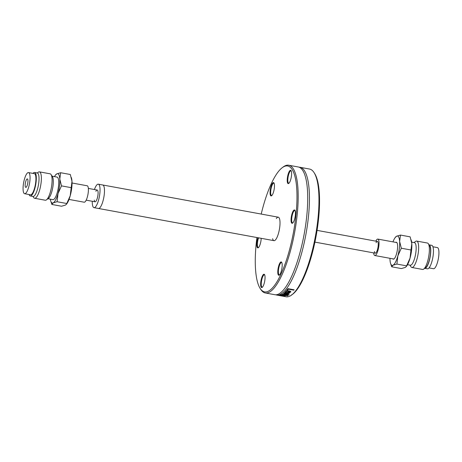 <?xml version="1.0" encoding="UTF-8"?>
<svg xmlns="http://www.w3.org/2000/svg" width="462" height="462" viewBox="0 0 462 462"><rect width="100%" height="100%" fill="white"/><g stroke="black" fill="none" stroke-linecap="round" stroke-linejoin="round"><path stroke-width="0.69" d="M276.316 218.549A11.937 3.292 100.4 0 1 278.286 217.192A11.937 3.292 100.4 0 1 279.637 227.887A11.937 3.292 100.4 0 1 274.954 240.379A11.937 3.292 100.4 0 1 273.978 240.667A11.937 3.292 100.4 0 1 272.62 238.698M260.083 288.305L260.735 289.345A64.934 17.92 -79.6 0 0 265.303 292.96A64.934 17.92 -79.6 0 0 270.611 291.383A64.934 17.92 -79.6 0 0 296.102 223.412A64.934 17.92 -79.6 0 0 288.733 165.223A64.934 17.92 -79.6 0 0 283.425 166.805A64.934 17.92 -79.6 0 0 283.177 166.984L282.201 167.723A63.993 17.66 100.4 0 1 282.444 167.544A63.993 17.66 100.4 0 1 293.434 232.502A63.993 17.66 100.4 0 1 260.083 288.305A63.993 17.66 100.4 0 1 256.907 237.537M261.215 214.062A63.993 17.66 100.4 0 1 282.201 167.723M261.359 278.967A6.768 1.865 -79.6 0 0 260.695 285.487A6.768 1.865 -79.6 0 0 262.208 287.376A6.768 1.865 -79.6 0 0 264.686 281.243A6.768 1.865 -79.6 0 0 264.547 274.63A6.768 1.865 -79.6 0 0 261.359 278.967M292.596 223.117A6.768 1.865 -79.6 0 0 292.625 223.1A6.768 1.865 -79.6 0 0 295.103 216.961A6.768 1.865 -79.6 0 0 294.964 210.349A6.768 1.865 -79.6 0 0 291.435 216.251A6.768 1.865 -79.6 0 0 292.596 223.117M274.428 184.708A6.768 1.865 -79.6 0 0 273.972 182.981A6.768 1.865 -79.6 0 0 270.437 188.923A6.768 1.865 -79.6 0 0 271.633 195.732A6.768 1.865 -79.6 0 0 274.428 184.708M257.969 237.734A6.768 1.865 -79.6 0 0 256.797 245.155A6.768 1.865 -79.6 0 0 258.35 247.707A6.768 1.865 -79.6 0 0 261.192 238.323M290.898 178.892A6.768 1.865 -79.6 0 0 291.106 170.674A6.768 1.865 -79.6 0 0 287.578 176.617A6.768 1.865 -79.6 0 0 288.767 183.426A6.768 1.865 -79.6 0 0 290.898 178.892M277.829 273.152A6.768 1.865 -79.6 0 0 279.343 275.075A6.768 1.865 -79.6 0 0 281.82 268.942A6.768 1.865 -79.6 0 0 281.681 262.324A6.768 1.865 -79.6 0 0 279.013 264.951A6.768 1.865 -79.6 0 0 277.829 273.152M288.733 165.223L298.261 166.973A64.934 17.92 100.4 0 1 304.331 173.591A64.934 17.92 100.4 0 1 304.175 234.072A64.934 17.92 100.4 0 1 282.854 290.673A64.934 17.92 100.4 0 1 280.139 293.127A64.934 17.92 100.4 0 1 274.832 294.71L265.303 292.96M291.684 294.923L291.083 295.414A64.934 17.92 100.4 0 1 286.088 296.777L276.559 295.027A64.934 17.92 100.4 0 1 275.71 294.791M291.222 295.16L293.081 293.913A63.993 17.66 -79.6 0 0 316.199 235.533A63.993 17.66 -79.6 0 0 314.743 173.695L314.091 172.655A64.934 17.92 100.4 0 1 315.454 236.03A64.934 17.92 100.4 0 1 291.713 294.964M287.762 294.531A64.934 17.92 100.4 0 1 287.699 294.571L283.425 293.428A64.934 17.92 -79.6 0 0 283.662 293.243L287.641 293.589L284.425 292.596A64.934 17.92 -79.6 0 0 284.667 292.377L289.738 292.844A64.934 17.92 100.4 0 1 289.46 293.11L285.568 292.712L288.814 293.699A64.934 17.92 100.4 0 1 288.594 293.884L284.604 293.526L287.959 294.386A64.934 17.92 100.4 0 1 287.762 294.531M299.116 167.209A64.934 17.92 100.4 0 1 299.994 167.29A64.934 17.92 100.4 0 1 307.363 225.479A64.934 17.92 100.4 0 1 281.872 293.445A64.934 17.92 100.4 0 1 276.559 295.027M299.994 167.29L309.523 169.04A64.934 17.92 100.4 0 1 314.091 172.655M287.82 295.726A64.934 17.92 100.4 0 1 287.549 295.853L282.016 294.363A64.934 17.92 -79.6 0 0 282.305 294.196L289.224 294.877A64.934 17.92 100.4 0 1 288.935 295.074L283.212 294.479L287.82 295.726M283.558 295.674L284.898 295.489A64.934 17.92 -79.6 0 0 284.91 295.484L285.712 295.634L284.684 295.923L280.093 295.154A64.934 17.92 -79.6 0 0 280.342 295.085L282.617 294.987L283.714 295.357L283.558 295.674M283.714 295.357L283.408 295.651L283.454 295.195M286.659 290.257A64.934 17.92 -79.6 0 0 287.924 288.652L294.138 289.795A64.934 17.92 100.4 0 1 293.849 290.182L288.369 289.177A64.934 17.92 100.4 0 1 287.399 290.39L286.659 290.257M285.655 291.256L288.877 290.789C290.633 291.274 291.216 291.707 290.621 292.088L289.645 292.475L287.439 292.284A64.934 17.92 -79.6 0 0 288.548 291.1L286.342 291.378L286.376 292.036A64.934 17.92 100.4 0 1 286.359 292.053L285.504 291.892L285.655 291.256M290.76 291.822L289.691 292.024M286.596 290.765L286.221 291.765M286.221 291.562L285.551 291.441L285.504 291.892L285.481 291.597M283.27 296.061L279.914 295.541A64.934 17.92 100.4 0 1 279.897 295.541L282.172 295.634L283.951 296.188L282.288 295.98A64.934 17.92 -79.6 0 0 282.299 295.98L283.333 296.038L283.379 295.582M289.645 292.475L289.68 292.146M288.317 291.978L287.82 291.892M288.548 291.1L288.583 290.737M285.551 291.441L285.528 291.147M286.388 290.927L286.267 291.308L286.388 290.927M289.992 291.949L289.143 291.21A64.934 17.92 100.4 0 1 288.3 292.128L289.992 291.949L289.992 291.089M290.038 291.499L289.992 291.072L290.038 291.499M288.3 292.128L288.346 291.678A64.466 17.793 100.4 0 0 289.12 290.835M289.143 291.21L289.183 290.852M289.46 293.11L289.489 292.821M293.849 290.182L293.896 289.749M287.399 290.39L287.445 289.934L286.994 289.853M288.369 289.177L288.409 288.744A64.466 17.793 100.4 0 1 287.445 289.934M283.443 295.305L283.044 295.23M281.346 294.848L281.485 295.299L283.033 295.351L281.485 295.299M282.784 295.536L283.062 295.079M280.832 295.178L280.867 294.866M262.456 287.145A6.295 1.738 100.4 0 1 262.156 287.179A6.295 1.738 100.4 0 1 261.908 279.187A6.295 1.738 100.4 0 1 264.426 274.798A6.295 1.738 100.4 0 1 264.697 274.936M279.597 274.844A6.295 1.738 100.4 0 1 279.291 274.878A6.295 1.738 100.4 0 1 278.424 272.921A6.295 1.738 100.4 0 1 279.267 266.072A6.295 1.738 100.4 0 1 281.566 262.491A6.295 1.738 100.4 0 1 281.837 262.63M292.879 222.863A6.295 1.738 100.4 0 1 292.573 222.898A6.295 1.738 100.4 0 1 292.001 216.395A6.295 1.738 100.4 0 1 294.848 210.516A6.295 1.738 100.4 0 1 295.12 210.655M289.021 183.195A6.295 1.738 100.4 0 1 288.721 183.229A6.295 1.738 100.4 0 1 288.149 176.721A6.295 1.738 100.4 0 1 290.991 170.842A6.295 1.738 100.4 0 1 291.262 170.986M271.887 195.495A6.295 1.738 100.4 0 1 271.581 195.53A6.295 1.738 100.4 0 1 271.009 189.027A6.295 1.738 100.4 0 1 273.856 183.148A6.295 1.738 100.4 0 1 274.128 183.287M258.605 247.476A6.295 1.738 100.4 0 1 258.298 247.511A6.295 1.738 100.4 0 1 257.392 244.086A6.295 1.738 100.4 0 1 258.564 237.843M92.267 201.27A11.937 3.292 -79.6 0 0 94 207.652L98.441 208.466A11.937 3.292 -79.6 0 0 103.835 197.32A11.937 3.292 -79.6 0 0 102.749 184.991L278.286 217.192M95.888 191.314A5.966 1.646 100.4 0 1 97.228 190.044A5.966 1.646 100.4 0 1 97.771 196.211A5.966 1.646 100.4 0 1 95.074 201.784A5.966 1.646 100.4 0 1 94.271 200.115M94 207.652A11.937 3.292 -79.6 0 0 99.394 196.506A11.937 3.292 -79.6 0 0 98.302 184.176A11.937 3.292 -79.6 0 0 94.421 189.53M273.978 240.667L98.441 208.466A11.937 3.292 -79.6 0 0 103.835 197.32A11.937 3.292 -79.6 0 0 102.749 184.991L98.302 184.176M376.051 242.712A5.966 1.646 100.4 0 1 377.396 241.441A5.966 1.646 100.4 0 1 378.239 243.595A5.966 1.646 100.4 0 1 377.362 249.965A5.966 1.646 100.4 0 1 375.242 253.182A5.966 1.646 100.4 0 1 374.439 251.513M429.042 267.902L433.5 268.722A10.742 2.963 -79.6 0 0 437.318 262.93A10.742 2.963 -79.6 0 0 438.9 251.467A10.742 2.963 -79.6 0 0 437.375 247.592L432.923 246.772M433.42 249.647A11.937 3.292 -79.6 0 0 431.722 245.339L429.042 244.848A11.937 3.292 -79.6 0 1 430.711 249.151A11.937 3.292 -79.6 0 1 428.961 261.85A11.937 3.292 -79.6 0 1 424.734 268.324L427.419 268.815A11.937 3.292 -79.6 0 0 431.658 262.387A11.937 3.292 -79.6 0 0 433.42 249.647M373.654 252.887A8.356 2.304 -79.6 0 0 374.809 255.526A8.356 2.304 -79.6 0 0 377.777 251.022A8.356 2.304 -79.6 0 0 379.013 242.105A8.356 2.304 -79.6 0 0 377.824 239.091A8.356 2.304 -79.6 0 0 375.808 241.147M27.945 180.469A4.297 1.184 100.4 0 1 27.316 185.06A4.297 1.184 100.4 0 1 25.785 187.376A4.297 1.184 100.4 0 1 25.179 185.822A4.297 1.184 100.4 0 1 25.808 181.237A4.297 1.184 100.4 0 1 27.339 178.921A4.297 1.184 100.4 0 1 27.945 180.469M23.1 189.836A10.742 2.963 100.4 0 1 24.682 178.372A10.742 2.963 100.4 0 1 28.5 172.58A10.742 2.963 100.4 0 1 30.024 176.455A10.742 2.963 100.4 0 1 28.442 187.924A10.742 2.963 100.4 0 1 24.625 193.711A10.742 2.963 100.4 0 1 23.1 189.836M28.5 172.58L34.367 173.66A10.742 2.963 100.4 0 1 35.892 177.535A10.742 2.963 100.4 0 1 34.309 188.998A10.742 2.963 100.4 0 1 30.492 194.791L24.625 193.711M32.958 173.4A11.937 3.292 100.4 0 1 34.581 172.488A11.937 3.292 100.4 0 1 36.279 176.79A11.937 3.292 100.4 0 1 34.517 189.53A11.937 3.292 100.4 0 1 30.278 195.963A11.937 3.292 100.4 0 1 29.077 194.531M34.581 172.488L37.289 172.984A11.937 3.292 100.4 0 1 38.987 177.287A11.937 3.292 100.4 0 1 37.226 190.026A11.937 3.292 100.4 0 1 32.981 196.46L30.278 195.963M72.043 182.998L87.191 185.776A8.356 2.304 100.4 0 1 88.375 188.791A8.356 2.304 100.4 0 1 87.145 197.707A8.356 2.304 100.4 0 1 84.176 202.212L69.029 199.428M395.784 242.388A8.593 2.374 100.4 0 1 396.373 242.25A8.593 2.374 100.4 0 1 397.014 242.793A8.593 2.374 100.4 0 1 396.887 252.437A8.593 2.374 100.4 0 1 393.272 259.153A8.593 2.374 100.4 0 1 392.769 258.818M410.857 266.638A13.427 3.708 -79.6 0 0 410.914 266.73A13.427 3.708 -79.6 0 0 411.861 267.481L422.58 269.444A13.427 3.708 -79.6 0 0 423.729 269.08L425.773 267.538A11.458 3.165 -79.6 0 0 429.949 257.27A11.458 3.165 -79.6 0 0 429.787 246.032A11.458 3.165 -79.6 0 0 429.735 245.951L428.366 243.786A13.427 3.708 -79.6 0 0 427.425 243.035L416.707 241.072A13.427 3.708 -79.6 0 0 415.557 241.435L414.033 242.579M423.729 269.08A13.427 3.708 -79.6 0 0 428.621 257.045A13.427 3.708 -79.6 0 0 428.424 243.878A13.427 3.708 -79.6 0 0 428.366 243.786M411.861 267.481A13.427 3.708 -79.6 0 0 417.509 256.988A13.427 3.708 -79.6 0 0 417.706 241.909A13.427 3.708 -79.6 0 0 416.707 241.072M407.53 264.686L410.354 265.2A11.458 3.165 -79.6 0 0 415.171 256.248A11.458 3.165 -79.6 0 0 415.344 243.382A11.458 3.165 -79.6 0 0 414.489 242.666L411.665 242.146M389.957 258.304A14.917 4.118 -79.6 0 0 390.015 259.996A14.917 4.118 -79.6 0 0 390.471 263.063A14.917 4.118 -79.6 0 0 393.041 265.205A14.917 4.118 -79.6 0 0 397.851 255.913A14.917 4.118 -79.6 0 0 399.63 241.412A14.917 4.118 -79.6 0 0 396.604 236.203A14.917 4.118 -79.6 0 0 395.143 237.607A14.917 4.118 -79.6 0 0 392.971 241.874M395.143 237.607L396.604 236.203L400.473 235.071L399.63 241.412L401.305 248.215L397.851 255.913L396.91 264.073L393.041 265.205L391.689 266.799L390.471 263.063M391.689 266.799L401.351 268.572L405.226 267.44L406.265 266.614L410.037 258.148L410.972 249.988L401.305 248.215M410.972 249.988L411.815 243.647L410.141 236.844L400.473 235.071M406.577 265.852L396.91 264.073M411.157 239.865L411.353 240.581A14.917 4.118 100.4 0 1 411.815 243.647A14.917 4.118 100.4 0 1 410.037 258.148A14.917 4.118 100.4 0 1 406.687 266.037L406.265 266.614M37.266 172.979L38.271 172.222A13.427 3.708 100.4 0 1 39.42 171.858A13.427 3.708 100.4 0 1 40.425 172.696A13.427 3.708 100.4 0 1 40.223 187.774A13.427 3.708 100.4 0 1 34.575 198.267A13.427 3.708 100.4 0 1 33.634 197.517A13.427 3.708 100.4 0 1 33.576 197.424M39.42 171.858L50.139 173.822A13.427 3.708 100.4 0 1 51.086 174.572A13.427 3.708 100.4 0 1 51.143 174.665A13.427 3.708 100.4 0 1 51.334 187.832A13.427 3.708 100.4 0 1 46.443 199.867A13.427 3.708 100.4 0 1 45.293 200.231L34.575 198.267M51.086 174.572L52.454 176.738A11.458 3.165 100.4 0 1 52.501 176.819A11.458 3.165 100.4 0 1 52.668 188.057A11.458 3.165 100.4 0 1 48.493 198.325L46.443 199.867M52.102 176.184L57.063 177.096A11.458 3.165 100.4 0 1 57.917 177.812A11.458 3.165 100.4 0 1 57.744 190.679A11.458 3.165 100.4 0 1 52.928 199.63L47.967 198.724M50.335 199.157A14.917 4.118 -79.6 0 0 50.647 200.722A14.917 4.118 -79.6 0 0 53.211 202.864A14.917 4.118 -79.6 0 0 58.021 193.572A14.917 4.118 -79.6 0 0 59.806 179.071A14.917 4.118 -79.6 0 0 56.774 173.862A14.917 4.118 -79.6 0 0 55.313 175.265L56.774 173.862L60.649 172.73L59.806 179.071L61.481 185.874L58.021 193.572L57.086 201.732L53.211 202.864L51.859 204.458L61.527 206.231L65.396 205.099L66.436 204.273L70.207 195.807A14.917 4.118 100.4 0 1 66.857 203.696L66.436 204.273M70.207 195.807L71.985 181.306A14.917 4.118 100.4 0 1 70.207 195.807M71.333 177.523L71.529 178.24A14.917 4.118 100.4 0 1 71.985 181.306L70.311 174.503L60.649 172.73M57.086 201.732L66.753 203.505M61.481 185.874L71.142 187.647M51.859 204.458L50.647 200.722M55.313 175.265A14.917 4.118 -79.6 0 0 54.47 176.617M287.866 292.365L287.913 291.909M283.281 295.738L283.327 295.282M279.724 294.981L279.677 295.443M286.261 291.187L286.215 291.643M290.084 291.782L290.13 291.326M281.248 295.126L281.294 294.669M283.033 295.351L283.079 294.9M284.962 295.126L284.915 295.582M377.396 241.441L317.071 230.376M97.228 190.044L88.346 188.415M375.242 253.182L314.917 242.111M95.074 201.784L86.192 200.156M396.875 242.585L377.824 239.091M393.861 259.02L374.809 255.526M409.898 265.119L410.914 266.73M32.958 196.454L33.634 197.517"/></g></svg>
